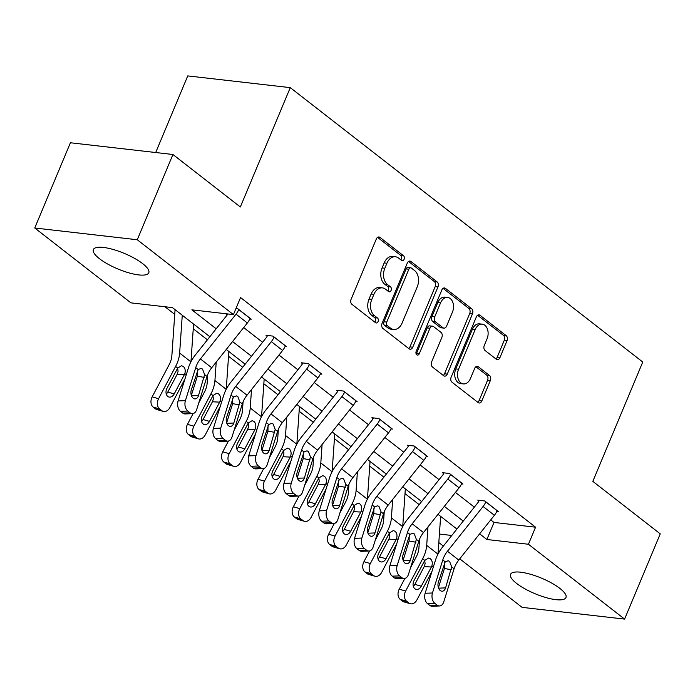 <?xml version="1.0" encoding="UTF-8"?>
<svg xmlns="http://www.w3.org/2000/svg" width="695" height="695" viewBox="0 0 695 695"><rect width="100%" height="100%" fill="white"/><g stroke="black" fill="none" stroke-linecap="round" stroke-linejoin="round"><path stroke-width="1.04" d="M404.108 259.296A2.65 1.824 96.5 0 0 403.534 255.751L379.939 237.377A3.779 2.606 96.5 0 0 378.966 236.969A3.779 2.606 96.5 0 0 376.316 239.002L351.114 299.241A3.779 2.606 96.5 0 0 351.931 304.323L375.526 322.689A2.65 1.824 96.5 0 0 376.212 322.975A2.65 1.824 96.5 0 0 378.063 321.55A2.65 1.824 96.5 0 0 377.489 317.997L374.44 315.626A12.093 8.34 96.5 0 1 371.808 299.38L373.91 294.359A12.093 8.34 96.5 0 1 382.389 287.878A12.093 8.34 96.5 0 1 385.499 289.181L388.548 291.561A2.65 1.824 96.5 0 0 389.226 291.848A2.65 1.824 96.5 0 0 391.085 290.423A2.65 1.824 96.5 0 0 390.512 286.87L387.454 284.498A12.093 8.34 96.5 0 1 384.83 268.253L386.933 263.231A12.093 8.34 96.5 0 1 395.412 256.75A12.093 8.34 96.5 0 1 398.522 258.054L401.571 260.434A2.65 1.824 96.5 0 0 402.249 260.721A2.65 1.824 96.5 0 0 404.108 259.296M400.798 259.834A2.65 1.824 96.5 0 0 401.336 258.983A2.65 1.824 96.5 0 0 400.763 255.43L377.559 237.369M374.761 322.089A2.65 1.824 96.5 0 0 375.291 321.238A2.65 1.824 96.5 0 0 374.718 317.685L371.669 315.304L374.44 315.626M387.784 290.962A2.65 1.824 96.5 0 0 388.314 290.11A2.65 1.824 96.5 0 0 387.74 286.557L384.683 284.177L387.454 284.498M516.654 583.461A30.033 8.427 22.7 0 1 510.556 574.339A30.033 8.427 22.7 0 1 530.45 574.252A30.033 8.427 22.7 0 1 559.875 588.404A30.033 8.427 22.7 0 1 565.973 597.526A30.033 8.427 22.7 0 1 546.088 597.613A30.033 8.427 22.7 0 1 516.654 583.461M99.463 258.696A30.033 8.427 22.7 0 1 93.365 249.583A30.033 8.427 22.7 0 1 113.259 249.496A30.033 8.427 22.7 0 1 142.684 263.648A30.033 8.427 22.7 0 1 148.782 272.77A30.033 8.427 22.7 0 1 128.888 272.857A30.033 8.427 22.7 0 1 99.463 258.696M496.317 359.254A3.779 2.606 96.5 0 0 497.281 359.663A3.779 2.606 96.5 0 0 499.931 357.63L507.003 340.732A3.779 2.606 96.5 0 0 506.186 335.659L479.984 315.261A3.779 2.606 96.5 0 0 479.011 314.852A3.779 2.606 96.5 0 0 476.362 316.877L451.159 377.124A3.779 2.606 96.5 0 0 451.976 382.198L478.186 402.596A3.779 2.606 96.5 0 0 479.15 403.004A3.779 2.606 96.5 0 0 481.8 400.98L490.349 380.565A3.779 2.606 96.5 0 0 489.523 375.482L478.308 366.752A3.779 2.606 96.5 0 0 477.343 366.343A3.779 2.606 96.5 0 0 474.685 368.376L470.454 378.497A10.112 6.976 96.5 0 1 463.365 383.918A10.112 6.976 96.5 0 1 458.57 369.254L475.163 329.586A10.112 6.976 96.5 0 1 482.252 324.165A10.112 6.976 96.5 0 1 487.047 338.839L484.276 345.45A3.779 2.606 96.5 0 0 485.101 350.523L496.317 359.254M209.855 336.728L172.464 307.616L130.903 302.855L34.75 228.003L70.412 142.762L172.925 154.499L240.34 206.988L290.267 87.639L642.753 362.026L592.826 481.374L660.25 533.856L624.588 619.097L522.075 607.361L459.743 558.832M172.925 154.499L137.263 239.749L233.416 314.6L191.855 309.84L216.188 328.778M490.731 519.895L494.006 522.44L535.567 527.201L240.548 297.547L233.416 314.6M535.567 527.201L528.435 544.255L624.588 619.097M437.937 286.966A3.779 2.606 96.5 0 0 437.12 281.892L410.919 261.494A3.779 2.606 96.5 0 0 409.946 261.085A3.779 2.606 96.5 0 0 407.296 263.11L382.094 323.357A3.779 2.606 96.5 0 0 382.91 328.431L409.12 348.829A3.779 2.606 96.5 0 0 410.085 349.238A3.779 2.606 96.5 0 0 412.743 347.213L437.937 286.966L435.174 286.653A3.779 2.606 96.5 0 0 434.349 281.579L408.538 261.485M445.452 288.373L471.653 308.771A3.779 2.606 96.5 0 1 472.47 313.853L447.276 374.092A3.779 2.606 96.5 0 1 444.618 376.125A3.779 2.606 96.5 0 1 443.653 375.717L432.438 366.986A3.779 2.606 96.5 0 1 431.612 361.913L441.838 337.475A3.779 2.606 96.5 0 0 441.012 332.401L433.576 326.607A3.779 2.606 96.5 0 0 432.603 326.198A3.779 2.606 96.5 0 0 429.953 328.231L419.311 353.668A2.65 1.824 96.5 0 1 417.46 355.084A2.65 1.824 96.5 0 1 416.209 351.244L441.829 289.997A3.779 2.606 96.5 0 1 444.479 287.965A3.779 2.606 96.5 0 1 445.452 288.373L443.445 288.147M290.267 87.639L187.754 75.903L155.697 152.526M225.901 313.74L227.291 314.818M243.676 327.571L262.588 342.296M278.973 355.049L297.877 369.766M314.262 382.519L333.174 397.245M349.559 409.998L368.472 424.714M384.856 437.468L403.76 452.193M420.145 464.946L439.058 479.663M455.442 492.416L474.355 507.142M235.987 308.441L237.655 308.632L251.234 319.196L249.783 319.031M285.08 346.51L286.522 346.675L272.953 336.102L266.02 335.311L267.158 336.198M320.369 373.98L321.82 374.145L308.241 363.581L301.317 362.79L302.447 363.667M355.666 401.458L357.108 401.623L343.538 391.05L336.615 390.26L337.744 391.137M390.964 428.928L392.406 429.093L378.827 418.529L371.903 417.738L373.033 418.616M426.252 456.407L427.703 456.572L414.124 445.999L407.201 445.208L408.33 446.086M461.549 483.876L462.992 484.041L449.422 473.477L442.489 472.687L443.627 473.564M496.847 511.355L498.289 511.52L484.71 500.947L477.786 500.157L478.916 501.034M164.95 306.756L174.74 314.375M193.253 328.787L207.405 339.812M228.542 356.266L242.703 367.281M263.839 383.736L277.991 394.76M299.128 411.214L313.289 422.23M334.425 438.684L348.586 449.708M369.723 466.154L383.875 477.178M405.011 493.632L419.172 504.648M34.75 228.003L137.263 239.749M443.358 546.079L438.814 542.543M456.919 529.043L438.006 514.326M421.622 501.573L402.718 486.847M386.333 474.094L367.42 459.378M351.036 446.624L332.123 431.899M315.738 419.146L296.834 404.429M280.45 391.676L261.537 376.959M245.153 364.197L226.24 349.481M439.405 534.055L451.802 535.471M479.628 533.847L486.882 539.494L528.435 544.255M232.573 341.532L251.477 356.248M267.862 369.002L286.774 383.727M303.159 396.48L322.072 411.197M338.456 423.95L357.36 438.675M373.745 451.429L392.658 466.145M409.042 478.898L427.955 493.624M444.331 506.377L463.244 521.094M494.006 522.44L486.882 539.494M395.412 256.75L392.64 256.429A12.093 8.34 96.5 0 0 384.161 262.918L386.933 263.231M384.683 284.177A12.093 8.34 96.5 0 1 382.059 267.94L384.161 262.918M382.389 287.878L379.626 287.556A12.093 8.34 96.5 0 0 371.139 294.046L373.91 294.359M371.669 315.304A12.093 8.34 96.5 0 1 369.036 299.067L371.139 294.046M408.73 348.534A3.779 2.606 96.5 0 0 409.972 346.901L435.174 286.653M411.397 268.079A2.65 1.824 96.5 0 0 410.719 267.792A2.65 1.824 96.5 0 0 408.86 269.217L386.741 322.098A2.65 1.824 96.5 0 0 387.315 325.651L390.538 328.153A12.093 8.34 96.5 0 0 393.639 329.465A12.093 8.34 96.5 0 0 402.127 322.975L417.243 286.835A12.093 8.34 96.5 0 0 414.62 270.59L411.397 268.079M410.719 267.792L407.948 267.479A2.65 1.824 96.5 0 0 406.097 268.895L408.86 269.217M393.639 329.465L390.868 329.143A12.093 8.34 96.5 0 1 387.767 327.84L384.543 325.329A2.65 1.824 96.5 0 1 383.97 321.776L406.097 268.895M443.071 288.364L468.882 308.458L471.653 308.771M443.262 375.413A3.779 2.606 96.5 0 0 444.505 373.78L469.698 313.532A3.779 2.606 96.5 0 0 468.882 308.458M432.603 326.198L429.831 325.886A3.779 2.606 96.5 0 0 427.182 327.91L416.548 353.347L419.311 353.668M416.183 353.99A2.65 1.824 96.5 0 0 416.548 353.347M452.445 312.125A10.112 6.976 96.5 0 0 447.649 297.451A10.112 6.976 96.5 0 0 440.56 302.872L434.714 316.851A3.779 2.606 96.5 0 0 435.539 321.924L442.976 327.719A3.779 2.606 96.5 0 0 443.949 328.127A3.779 2.606 96.5 0 0 446.598 326.094L452.445 312.125M447.649 297.451L444.878 297.139A10.112 6.976 96.5 0 0 437.789 302.56L440.56 302.872M443.949 328.127L441.177 327.805A3.779 2.606 96.5 0 1 440.204 327.397L432.768 321.603A3.779 2.606 96.5 0 1 431.942 316.529L437.789 302.56M482.252 324.165L479.48 323.853A10.112 6.976 96.5 0 0 472.392 329.274L475.163 329.586M463.365 383.918L460.594 383.605A10.112 6.976 96.5 0 1 455.798 368.932L472.392 329.274M477.795 402.292A3.779 2.606 96.5 0 0 479.037 400.659L487.577 380.243A3.779 2.606 96.5 0 0 486.752 375.17L475.927 366.743M495.926 358.95A3.779 2.606 96.5 0 0 497.168 357.317L504.231 340.411A3.779 2.606 96.5 0 0 503.415 335.338L477.595 315.243M175.071 309.649L171.865 355.666A19.252 12.858 127.9 0 1 169.18 364.597L152.17 396.862L158.59 398.721A7.706 5.543 106.1 0 0 159.589 408.929L153.169 407.07A7.706 5.543 -73.9 0 1 152.17 396.862M182.264 315.252L179.64 353.051A28.886 19.278 127.9 0 1 175.6 366.447L158.59 398.721M193.584 324.052L190.96 361.739M184.94 379.01L169.901 407.522A7.706 5.543 106.1 0 1 163.238 411.405L156.818 409.546A7.706 5.543 -73.9 0 1 155.428 408.834L153.169 407.07M174.21 393.9A6.159 4.431 -73.9 0 1 168.885 397.001A6.159 4.431 -73.9 0 1 167.773 396.437A6.159 4.431 -73.9 0 1 166.974 388.27L177.703 368.089L181.517 365.735L183.263 366.413C185.148 368.107 185.669 370.505 184.818 373.623L184.349 374.683L177.147 374.301L167.79 392.049L174.21 393.9L184.349 374.683M155.428 408.834L161.857 410.684L159.589 408.929M161.857 410.684A7.706 5.543 106.1 0 0 163.238 411.405M166.261 394.048A6.159 4.431 106.1 0 0 167.79 392.049M177.147 374.301L178.05 371.504L177.668 368.133M250.096 318.319L250.07 318.388A13.474 9 127.9 0 1 247.342 322.975L211.714 367.742A19.252 12.858 -52.1 0 0 207.032 376.438L196.72 409.477A7.706 4.995 87.8 0 1 192.489 413.647A7.706 4.995 87.8 0 1 190.065 412.795L187.798 411.04L180.483 411.318L182.742 413.082L190.065 412.795M227.969 313.975L195.425 354.867A28.886 19.278 -52.1 0 0 188.397 367.916L178.094 400.954L185.409 400.668A7.706 4.995 87.8 0 0 187.798 411.04M238.785 309.51L238.759 309.579A13.474 9 127.9 0 1 236.031 314.166L200.403 358.933A19.252 12.858 -52.1 0 0 195.712 367.638L185.409 400.668M191.351 395.394L197.354 376.169L197.45 370.565M180.483 411.318A7.706 4.995 -92.2 0 1 178.094 400.954M192.489 413.647L185.174 413.933A7.706 4.995 -92.2 0 1 182.742 413.082M204.591 374.544L198.527 395.568A6.159 3.996 -92.2 0 1 195.147 398.904A6.159 3.996 -92.2 0 1 193.201 398.226A6.159 3.996 -92.2 0 1 191.29 389.93L198.153 369.531L201.116 368.419L202.523 369.054L204.591 374.544L207.032 376.438M207.77 374.397L207.162 383.136A19.252 12.858 127.9 0 1 204.469 392.067L198.787 402.848M193.141 413.56L187.459 424.341L193.888 426.191A7.706 5.543 106.1 0 0 194.887 436.399L188.458 434.549A7.706 5.543 -73.9 0 1 187.459 424.341M216.215 362.086L214.929 380.53A28.886 19.278 127.9 0 1 210.898 393.926L193.888 426.191M228.872 351.531L226.249 389.209M220.228 406.479L205.199 435.001A7.706 5.543 106.1 0 1 198.535 438.875L192.107 437.016A7.706 5.543 -73.9 0 1 190.725 436.304L188.458 434.549M209.508 421.379A6.159 4.431 -73.9 0 1 204.174 424.48A6.159 4.431 -73.9 0 1 203.07 423.907A6.159 4.431 -73.9 0 1 202.262 415.74L212.991 395.559L216.814 393.214L218.551 393.891C220.445 395.577 220.958 397.983 220.107 401.093L219.637 402.153L212.435 401.771L203.079 419.519L209.508 421.379L219.637 402.153M190.725 436.304L197.145 438.163L194.887 436.399M197.145 438.163A7.706 5.543 106.1 0 0 198.535 438.875M201.55 421.517A6.159 4.431 106.1 0 0 203.079 419.519M212.435 401.771L213.348 398.982L212.965 395.603M243.059 401.866L242.451 410.615A19.252 12.858 127.9 0 1 239.766 419.545L234.085 430.318M228.438 441.03L222.756 451.811L229.176 453.67A7.706 5.543 106.1 0 0 230.175 463.878L223.755 462.019A7.706 5.543 -73.9 0 1 222.756 451.811M251.512 389.556L250.226 408A28.886 19.278 127.9 0 1 246.186 421.396L229.176 453.67M264.169 379.001L261.546 416.687M255.525 433.958L240.487 462.47A7.706 5.543 106.1 0 1 233.833 466.345L227.404 464.495A7.706 5.543 -73.9 0 1 226.014 463.782L223.755 462.019M244.796 448.848A6.159 4.431 -73.9 0 1 239.471 451.95A6.159 4.431 -73.9 0 1 238.359 451.385A6.159 4.431 -73.9 0 1 237.56 443.219L248.289 423.029L252.111 420.684L253.849 421.361C255.734 423.055 256.255 425.453 255.404 428.572L254.935 429.632L247.733 429.249L238.376 446.998L244.796 448.848L254.935 429.632M226.014 463.782L232.443 465.633L230.175 463.878M232.443 465.633A7.706 5.543 106.1 0 0 233.833 466.345M236.847 448.996A6.159 4.431 106.1 0 0 238.376 446.998M247.733 429.249L248.636 426.452L248.254 423.081M285.393 345.789L285.367 345.858A13.474 9 127.9 0 1 282.63 350.445L247.012 395.212A19.252 12.858 -52.1 0 0 242.32 403.917L232.017 436.947A7.706 4.995 87.8 0 1 227.786 441.125A7.706 4.995 87.8 0 1 225.354 440.274L223.095 438.51L215.771 438.797L218.039 440.552L225.354 440.274M267.453 335.477L267.123 336.258A3.849 2.571 127.9 0 1 266.341 337.57L230.723 382.337A28.886 19.278 -52.1 0 0 223.694 395.394L213.382 428.424L220.706 428.146A7.706 4.995 87.8 0 0 223.095 438.51M274.082 336.988L274.056 337.058A13.474 9 127.9 0 1 271.319 341.645L235.692 386.411A19.252 12.858 -52.1 0 0 231.009 395.108L220.706 428.146M226.648 422.864L232.643 403.647L232.747 398.044M215.771 438.797A7.706 4.995 -92.2 0 1 213.382 428.424M227.786 441.125L220.471 441.403A7.706 4.995 -92.2 0 1 218.039 440.552M239.888 402.014L233.824 423.046A6.159 3.996 -92.2 0 1 230.445 426.382A6.159 3.996 -92.2 0 1 228.499 425.705A6.159 3.996 -92.2 0 1 226.587 417.408L233.451 397.01L236.404 395.889L237.812 396.532L239.888 402.014L242.32 403.917M320.69 373.267L320.656 373.337A13.474 9 127.9 0 1 317.928 377.924L282.3 422.69A19.252 12.858 -52.1 0 0 277.618 431.387L267.306 464.425A7.706 4.995 87.8 0 1 263.084 468.595A7.706 4.995 87.8 0 1 260.651 467.744L258.384 465.989L251.069 466.267L253.328 468.03L260.651 467.744M302.751 362.946L302.421 363.737A3.849 2.571 127.9 0 1 301.639 365.049L266.011 409.815A28.886 19.278 -52.1 0 0 258.983 422.864L248.68 455.903L255.995 455.616A7.706 4.995 87.8 0 0 258.384 465.989M309.371 364.458L309.344 364.528A13.474 9 127.9 0 1 306.617 369.115L270.989 413.881A19.252 12.858 -52.1 0 0 266.307 422.586L255.995 455.616M261.945 450.343L267.94 431.117L268.035 425.514M251.069 466.267A7.706 4.995 -92.2 0 1 248.68 455.903M263.084 468.595L255.76 468.882A7.706 4.995 -92.2 0 1 253.328 468.03M275.177 429.493L269.121 450.516A6.159 3.996 -92.2 0 1 265.733 453.852A6.159 3.996 -92.2 0 1 263.787 453.175A6.159 3.996 -92.2 0 1 261.876 444.878L268.739 424.48L271.702 423.368L273.109 424.002L275.177 429.493L277.618 431.387M278.356 429.345L277.748 438.085A19.252 12.858 127.9 0 1 275.055 447.015L269.382 457.788M263.726 468.508L258.045 479.281L264.474 481.14A7.706 5.543 106.1 0 0 265.473 491.348L259.053 489.497A7.706 5.543 -73.9 0 1 258.045 479.281M286.8 417.035L285.515 435.478A28.886 19.278 127.9 0 1 281.484 448.874L264.474 481.14M299.458 406.479L296.843 444.157M290.823 461.428L275.785 489.949A7.706 5.543 106.1 0 1 269.121 493.824L262.701 491.964A7.706 5.543 -73.9 0 1 261.311 491.252L259.053 489.497M280.094 476.327A6.159 4.431 -73.9 0 1 274.768 479.428A6.159 4.431 -73.9 0 1 273.656 478.855A6.159 4.431 -73.9 0 1 272.857 470.689L283.586 450.508L287.4 448.162L289.146 448.84C291.031 450.525 291.553 452.932 290.692 456.042L290.223 457.101L283.021 456.719L273.665 474.468L280.094 476.327L290.223 457.101M261.311 491.252L267.74 493.111L265.473 491.348M267.74 493.111A7.706 5.543 106.1 0 0 269.121 493.824M272.136 476.466A6.159 4.431 106.1 0 0 273.665 474.468M283.021 456.719L283.934 453.922L283.551 450.551M313.654 456.815L313.045 465.563A19.252 12.858 127.9 0 1 310.352 474.494L304.671 485.266M299.024 495.978L293.342 506.759L299.771 508.618A7.706 5.543 106.1 0 0 300.77 518.826L294.341 516.967A7.706 5.543 -73.9 0 1 293.342 506.759M322.098 444.505L320.812 462.948A28.886 19.278 127.9 0 1 316.781 476.344L299.771 508.618M334.755 433.949L332.132 471.636M326.111 488.898L311.082 517.419A7.706 5.543 106.1 0 1 304.419 521.293L297.99 519.443A7.706 5.543 -73.9 0 1 296.609 518.731L294.341 516.967M315.391 503.797A6.159 4.431 -73.9 0 1 310.057 506.898A6.159 4.431 -73.9 0 1 308.945 506.334A6.159 4.431 -73.9 0 1 308.146 498.167L318.875 477.978L322.697 475.632L324.435 476.31C326.329 478.004 326.841 480.401 325.99 483.52L325.521 484.58L318.319 484.198L308.962 501.946L315.391 503.797L325.521 484.58M296.609 518.731L303.029 520.581L300.77 518.826M303.029 520.581A7.706 5.543 106.1 0 0 304.419 521.293M307.433 503.936A6.159 4.431 106.1 0 0 308.962 501.946M318.319 484.198L319.231 481.4L318.849 478.03M348.942 484.293L348.334 493.033A19.252 12.858 127.9 0 1 345.65 501.964L339.968 512.736M334.321 523.457L328.639 534.229L335.06 536.088A7.706 5.543 106.1 0 0 336.059 546.296L329.639 544.446A7.706 5.543 -73.9 0 1 328.639 534.229M357.386 471.983L356.109 490.427A28.886 19.278 127.9 0 1 352.07 503.823L335.06 536.088M370.053 461.428L367.429 499.106M361.409 516.376L346.371 544.897A7.706 5.543 106.1 0 1 339.716 548.772L333.287 546.913A7.706 5.543 -73.9 0 1 331.897 546.201L329.639 544.446M350.68 531.275A6.159 4.431 -73.9 0 1 345.354 534.377A6.159 4.431 -73.9 0 1 344.242 533.803A6.159 4.431 -73.9 0 1 343.443 525.637L354.172 505.456L357.995 503.111L359.732 503.788C361.617 505.474 362.138 507.88 361.287 510.99L360.818 512.05L353.616 511.668L344.26 529.416L350.68 531.275L360.818 512.05M331.897 546.201L338.326 548.06L336.059 546.296M338.326 548.06A7.706 5.543 106.1 0 0 339.716 548.772M342.731 531.414A6.159 4.431 106.1 0 0 344.26 529.416M353.616 511.668L354.519 508.87L354.137 505.5M355.979 400.737L355.953 400.807A13.474 9 127.9 0 1 353.225 405.394L317.598 450.16A19.252 12.858 -52.1 0 0 312.906 458.865L302.603 491.895A7.706 4.995 87.8 0 1 298.372 496.074A7.706 4.995 87.8 0 1 295.94 495.222L293.681 493.459L286.366 493.745L288.625 495.5L295.94 495.222M338.039 390.425L337.709 391.207A3.849 2.571 127.9 0 1 336.936 392.519L301.309 437.285A28.886 19.278 -52.1 0 0 294.28 450.343L283.977 483.373L291.292 483.095A7.706 4.995 87.8 0 0 293.681 493.459M344.668 391.937L344.642 392.006A13.474 9 127.9 0 1 341.905 396.593L306.286 441.351A19.252 12.858 -52.1 0 0 301.595 450.056L291.292 483.095M297.234 477.812L303.229 458.596L303.333 452.992M286.366 493.745A7.706 4.995 -92.2 0 1 283.977 483.373M298.372 496.074L291.057 496.352A7.706 4.995 -92.2 0 1 288.625 495.5M310.474 456.963L304.41 477.995A6.159 3.996 -92.2 0 1 301.031 481.331A6.159 3.996 -92.2 0 1 299.085 480.653A6.159 3.996 -92.2 0 1 297.173 472.357L304.036 451.95L306.999 450.838L308.406 451.481L310.474 456.963L312.906 458.865M391.276 428.216L391.25 428.285A13.474 9 127.9 0 1 388.514 432.872L352.886 477.639A19.252 12.858 -52.1 0 0 348.204 486.335L337.9 519.374A7.706 4.995 87.8 0 1 333.669 523.543A7.706 4.995 87.8 0 1 331.237 522.692L328.978 520.937L321.655 521.215L323.922 522.979L331.237 522.692M373.337 417.895L373.007 418.685A3.849 2.571 127.9 0 1 372.225 419.997L336.606 464.764A28.886 19.278 -52.1 0 0 329.569 477.812L319.266 510.851L326.589 510.564A7.706 4.995 87.8 0 0 328.978 520.937M379.965 419.406L379.93 419.476A13.474 9 127.9 0 1 377.203 424.063L341.575 468.83A19.252 12.858 -52.1 0 0 336.893 477.534L326.589 510.564M332.531 505.291L338.526 486.066L338.63 480.462M321.655 521.215A7.706 4.995 -92.2 0 1 319.266 510.851M333.669 523.543L326.346 523.83A7.706 4.995 -92.2 0 1 323.922 522.979M345.771 484.441L339.707 505.465A6.159 3.996 -92.2 0 1 336.319 508.801A6.159 3.996 -92.2 0 1 334.373 508.123A6.159 3.996 -92.2 0 1 332.462 499.827L339.325 479.428L342.288 478.316L343.695 478.951L345.771 484.441L348.204 486.335M426.565 455.685L426.539 455.755A13.474 9 127.9 0 1 423.811 460.342L388.184 505.109A19.252 12.858 -52.1 0 0 383.501 513.814L373.189 546.843A7.706 4.995 87.8 0 1 368.967 551.022A7.706 4.995 87.8 0 1 366.534 550.171L364.267 548.407L356.952 548.685L359.211 550.449L366.534 550.171M408.634 445.373L408.304 446.155A3.849 2.571 127.9 0 1 407.522 447.467L371.894 492.234A28.886 19.278 -52.1 0 0 364.866 505.282L354.563 538.321L361.878 538.043A7.706 4.995 87.8 0 0 364.267 548.407M415.254 446.885L415.228 446.955A13.474 9 127.9 0 1 412.5 451.541L376.872 496.299A19.252 12.858 -52.1 0 0 372.19 505.004L361.878 538.043M367.829 532.761L373.823 513.544L373.919 507.932M356.952 548.685A7.706 4.995 -92.2 0 1 354.563 538.321M368.967 551.022L361.643 551.3A7.706 4.995 -92.2 0 1 359.211 550.449M381.06 511.911L374.996 532.943A6.159 3.996 -92.2 0 1 371.616 536.279A6.159 3.996 -92.2 0 1 369.671 535.602A6.159 3.996 -92.2 0 1 367.759 527.305L374.622 506.898L377.585 505.786L378.992 506.429L381.06 511.911L383.501 513.814M384.239 511.763L383.631 520.512A19.252 12.858 127.9 0 1 380.938 529.442L375.265 540.215M369.61 550.927L363.928 561.708L370.357 563.558A7.706 5.543 106.1 0 0 371.356 573.775L364.927 571.916A7.706 5.543 -73.9 0 1 363.928 561.708M392.684 499.453L391.398 517.897A28.886 19.278 127.9 0 1 387.367 531.293L370.357 563.558M405.341 488.898L402.718 526.584M396.697 543.846L381.668 572.367A7.706 5.543 106.1 0 1 375.005 576.242L368.585 574.391A7.706 5.543 -73.9 0 1 367.195 573.679L364.927 571.916M385.977 558.745A6.159 4.431 -73.9 0 1 380.643 561.847A6.159 4.431 -73.9 0 1 379.54 561.282A6.159 4.431 -73.9 0 1 378.74 553.116L389.469 532.926L393.283 530.58L395.021 531.258C396.915 532.952 397.436 535.35 396.576 538.469L396.107 539.529L388.905 539.146L379.548 556.895L385.977 558.745L396.107 539.529M367.195 573.679L373.615 575.529L371.356 573.775M373.615 575.529A7.706 5.543 106.1 0 0 375.005 576.242M378.019 558.884A6.159 4.431 106.1 0 0 379.548 556.895M388.905 539.146L389.817 536.349L389.435 532.978M461.862 483.164L461.836 483.233A13.474 9 127.9 0 1 459.1 487.82L423.481 532.578A19.252 12.858 -52.1 0 0 418.79 541.283L408.486 574.322A7.706 4.995 87.8 0 1 404.255 578.492A7.706 4.995 87.8 0 1 401.823 577.641L399.564 575.886L392.241 576.164L394.508 577.927L401.823 577.641M443.923 472.843L443.592 473.634A3.849 2.571 127.9 0 1 442.819 474.946L407.192 519.704A28.886 19.278 -52.1 0 0 400.164 532.761L389.852 565.799L397.175 565.513A7.706 4.995 87.8 0 0 399.564 575.886M450.551 474.355L450.525 474.424A13.474 9 127.9 0 1 447.789 479.011L412.17 523.778A19.252 12.858 -52.1 0 0 407.479 532.483L397.175 565.513M403.117 560.24L409.112 541.014L409.216 535.411M392.241 576.164A7.706 4.995 -92.2 0 1 389.852 565.799M404.255 578.492L396.941 578.779A7.706 4.995 -92.2 0 1 394.508 577.927M416.357 539.389L410.293 560.413A6.159 3.996 -92.2 0 1 406.914 563.749A6.159 3.996 -92.2 0 1 404.968 563.072A6.159 3.996 -92.2 0 1 403.057 554.775L409.92 534.377L412.882 533.265L414.29 533.899L416.357 539.389L418.79 541.283M419.537 539.242L418.929 547.981A19.252 12.858 127.9 0 1 416.236 556.912L410.554 567.685M404.907 578.405L399.225 589.178L405.645 591.037A7.706 5.543 106.1 0 0 406.653 601.245L400.224 599.385A7.706 5.543 -73.9 0 1 399.225 589.178M427.981 526.932L426.695 545.375A28.886 19.278 127.9 0 1 422.656 558.771L405.645 591.037M440.639 516.376L438.015 554.054M431.995 571.325L416.965 599.846A7.706 5.543 106.1 0 1 410.302 603.72L403.873 601.861A7.706 5.543 -73.9 0 1 402.483 601.149L400.224 599.385M421.274 586.224A6.159 4.431 -73.9 0 1 415.94 589.325A6.159 4.431 -73.9 0 1 414.828 588.752A6.159 4.431 -73.9 0 1 414.029 580.586L424.758 560.405L428.58 558.059L430.318 558.737C432.212 560.422 432.724 562.828 431.873 565.939L431.404 566.998L424.202 566.616L414.846 584.365L421.274 586.224L431.404 566.998M402.483 601.149L408.912 603.008L406.653 601.245M408.912 603.008A7.706 5.543 106.1 0 0 410.302 603.72M413.317 586.363A6.159 4.431 106.1 0 0 414.846 584.365M424.202 566.616L425.114 563.819L424.723 560.448M497.16 510.634L497.125 510.703A13.474 9 127.9 0 1 494.397 515.29L458.77 560.057A19.252 12.858 -52.1 0 0 454.087 568.762L443.784 601.792A7.706 4.995 87.8 0 1 439.553 605.971A7.706 4.995 87.8 0 1 437.12 605.119L434.853 603.356L427.538 603.634L429.797 605.397L437.12 605.119M479.22 500.322L478.89 501.104A3.849 2.571 127.9 0 1 478.108 502.416L442.48 547.182A28.886 19.278 -52.1 0 0 435.452 560.231L425.149 593.269L432.464 592.991A7.706 4.995 87.8 0 0 434.853 603.356M485.848 501.833L485.814 501.903A13.474 9 127.9 0 1 483.086 506.481L447.458 551.248A19.252 12.858 -52.1 0 0 442.776 559.953L432.464 592.991M438.415 587.709L444.409 568.493L444.513 562.88M427.538 603.634A7.706 4.995 -92.2 0 1 425.149 593.269M439.553 605.971L432.229 606.249A7.706 4.995 -92.2 0 1 429.797 605.397M451.646 566.859L445.591 587.883A6.159 3.996 -92.2 0 1 442.202 591.228A6.159 3.996 -92.2 0 1 440.256 590.542A6.159 3.996 -92.2 0 1 438.345 582.254L445.208 561.847L448.171 560.735L449.578 561.378L451.646 566.859L454.087 568.762M400.763 255.43L403.534 255.751M374.718 317.685L377.489 317.997M387.74 286.557L390.512 286.87M382.059 267.94L384.83 268.253M369.036 299.067L371.808 299.38M377.932 237.151L379.939 237.377M409.972 346.901L412.743 347.213M408.912 261.268L410.919 261.494M434.349 281.579L437.12 281.892M383.97 321.776L386.741 322.098M384.543 325.329L387.315 325.651M387.767 327.84L390.538 328.153M469.698 313.532L472.47 313.853M444.505 373.78L447.276 374.092M427.182 327.91L429.953 328.231M431.942 316.529L434.714 316.851M432.768 321.603L435.539 321.924M440.204 327.397L442.976 327.719M455.798 368.932L458.57 369.254M476.301 366.526L478.308 366.752M486.752 375.17L489.523 375.482M487.577 380.243L490.349 380.565M479.037 400.659L481.8 400.98M477.969 315.026L479.984 315.261M503.415 335.338L506.186 335.659M504.231 340.411L507.003 340.732M497.168 357.317L499.931 357.63M186.269 374.753L184.818 373.623M190.908 361.834L179.64 353.051M177.703 368.089L175.6 366.447M238.759 309.579L250.07 318.388M195.712 367.638L198.153 369.531M200.403 358.933L211.714 367.742M236.031 314.166L247.342 322.975M191.516 395.837L198.527 395.568M204.2 377.402L197.354 376.169M221.557 402.223L220.107 401.093M226.205 389.304L214.929 380.53M212.991 395.559L210.898 393.926M256.855 429.701L255.404 428.572M261.494 416.774L250.226 408M248.289 423.029L246.186 421.396M274.056 337.058L285.367 345.858M231.009 395.108L233.451 397.01M235.692 386.411L247.012 395.212M271.319 341.645L282.63 350.445M226.813 423.316L233.824 423.046M239.488 404.872L232.643 403.647M309.344 364.528L320.656 373.337M266.307 422.586L268.739 424.48M270.989 413.881L282.3 422.69M306.617 369.115L317.928 377.924M262.102 450.786L269.121 450.516M274.786 432.351L267.94 431.117M292.143 457.171L290.692 456.042M296.791 444.253L285.515 435.478M283.586 450.508L281.484 448.874M327.441 484.65L325.99 483.52M332.088 471.723L320.812 462.948M318.875 477.978L316.781 476.344M362.738 512.119L361.287 510.99M367.377 499.201L356.109 490.427M354.172 505.456L352.07 503.823M344.642 392.006L355.953 400.807M301.595 450.056L304.036 451.95M306.286 441.351L317.598 450.16M341.905 396.593L353.225 405.394M297.399 478.264L304.41 477.995M310.083 459.821L303.229 458.596M379.93 419.476L391.25 428.285M336.893 477.534L339.325 479.428M341.575 468.83L352.886 477.639M377.203 424.063L388.514 432.872M332.697 505.734L339.707 505.465M345.372 487.299L338.526 486.066M415.228 446.955L426.539 455.755M372.19 505.004L374.622 506.898M376.872 496.299L388.184 505.109M412.5 451.541L423.811 460.342M367.985 533.213L374.996 532.943M380.669 514.769L373.823 513.544M398.027 539.598L396.576 538.469M402.674 526.671L391.398 517.897M389.469 532.926L387.367 531.293M450.525 474.424L461.836 483.233M407.479 532.483L409.92 534.377M412.17 523.778L423.481 532.578M447.789 479.011L459.1 487.82M403.282 560.683L410.293 560.413M415.966 542.239L409.112 541.014M433.324 567.068L431.873 565.939M437.972 554.15L426.695 545.375M424.758 560.405L422.656 558.771M485.814 501.903L497.125 510.703M442.776 559.953L445.208 561.847M447.458 551.248L458.77 560.057M483.086 506.481L494.397 515.29M438.571 588.161L445.591 587.883M451.255 569.718L444.409 568.493"/></g></svg>
